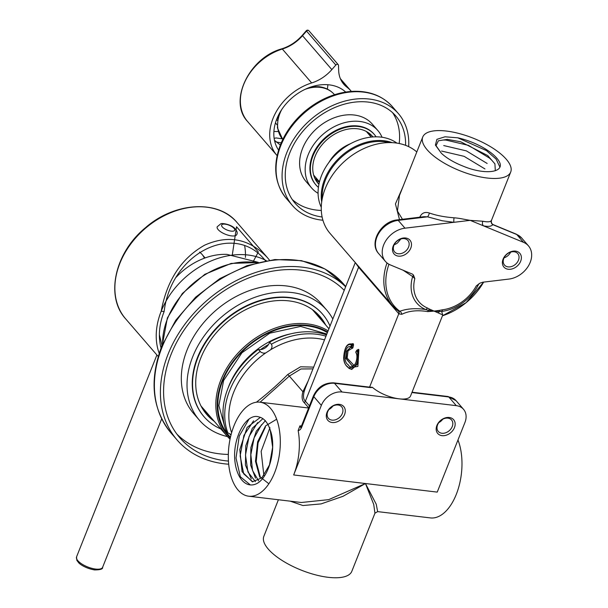 <?xml version="1.0" encoding="UTF-8"?>
<svg xmlns="http://www.w3.org/2000/svg" width="608" height="608" viewBox="0 0 608 608"><rect width="100%" height="100%" fill="white"/><g stroke="black" fill="none" stroke-linecap="round" stroke-linejoin="round"><path stroke-width="0.91" d="M420.804 217.079A3.504 1.3 21.7 0 0 420.075 216.547C422.028 212.838 425.129 211.66 429.37 213.013C436.187 215.445 444.402 217.041 454.032 217.801C460.431 218.28 463.349 219.275 470.182 220.354L482.904 221.251C487.776 222.224 490.61 221.95 491.393 220.423L491.538 220.218C491.028 222.505 491.667 224.018 493.46 224.747L492.761 224.633A3.504 3.412 33.6 0 1 491.393 220.423M506.282 159.258A47.34 17.586 -158.3 0 1 510.712 172.034A47.34 17.586 -158.3 0 1 460.226 170.871A47.34 17.586 -158.3 0 1 422.742 137.028A47.34 17.586 -158.3 0 1 459.481 133.623A47.34 17.586 -158.3 0 1 506.282 159.258M399.448 195.571L397.427 211.044L402.466 219.275M441.56 151.05L464.109 156.34L484.948 168.933M443.726 145.563L466.351 150.875L487.137 163.461M499.837 166.942L496.098 159.083L486.423 150.586L457.794 137.818A35.94 13.353 -158.3 0 1 499.829 162.853C503.819 172.953 483.634 174.914 462.711 165.969A32.612 12.114 -158.3 0 1 441.393 153.277L435.396 145.076L436.901 139.346L444.995 136.792L457.794 137.818M445.938 140.083L468.51 145.373L489.334 157.989M495.315 170.719L494.92 163.871L487.707 155.542L460.659 141.763L447.313 139.376L438.353 140.798L436.05 145.7L441.393 153.277M416.799 151.954A59.614 45.015 139.1 0 0 395.572 142.933A59.614 45.015 139.1 0 0 333.61 173.424A59.614 45.015 139.1 0 0 330.022 233.358L392.57 305.68A59.614 45.015 -40.9 0 1 387.015 262.945M399.502 219.632L395.436 203.908L402.937 186.785M256.53 402.116C267.854 393.308 278.251 384.104 287.736 374.505L300.55 366.791L313.667 367.126M269.61 342.16L271.373 344.204C272.399 345.884 272.164 347.723 270.674 349.729L265.605 353.012L263.522 353.18L261.144 352.359L258.324 349.456A8.77 6.62 139.1 0 0 269.61 342.16A73.644 55.602 -40.9 0 1 326.488 334.917M231.116 434.56L228.061 432.98L226.009 430.662A73.644 55.602 -40.9 0 1 258.324 349.456M269.967 427.675L261.144 451.356L263.887 475.54M276.663 419.231L265.59 425.874L257.632 441.796L255.482 461.305L259.76 477.196M265.415 420.645L256.302 431.163L250.876 447.602L250.633 465.014L255.497 478.162M262.96 418.616L252.335 428.207L245.754 445.831L245.427 465.052L251.271 478.868M260.391 417.354L247.106 427.432L239.803 449.548L242.075 471.686L252.358 481.81L261.858 477.827L269.45 464.998L272.635 447.268L270.248 430.145A32.612 17.617 -83.2 0 0 258.81 416.913C246.901 412.885 233.829 435.358 234.62 457.307A35.94 19.418 96.8 0 0 250.048 484.888A35.94 19.418 96.8 0 0 257.176 483.383C269.42 476.588 276.868 447.397 270.248 430.145M252.837 481.855L243.679 473.807L240.152 455.901L243.892 435.457L253.604 420.812M255.428 481.627L247.942 471.998L245.488 455.065L249.037 436.552L257.587 422.628M258.582 480.829L252.533 470.478L250.838 454.723L254.106 437.874L261.539 424.696M268.858 483.77L260.33 477.037L256.219 461.662L258.066 442.898L265.415 427.059M479.294 283.571L476.246 285.965L480.13 283.062L482.813 282.211L508.904 279.08A21.918 16.545 139.1 0 0 528.527 265.764A21.918 16.545 139.1 0 0 528.451 245.86A21.918 16.545 139.1 0 0 523.518 242.341L470.182 220.354L404.974 228.182A21.918 16.545 139.1 0 0 385.35 241.498A21.918 16.545 139.1 0 0 385.419 261.402A21.918 16.545 139.1 0 0 390.351 264.921L412.52 274.155L413.486 275.097L414.816 278.624L412.657 276.572L402.899 270.089M478.982 283.776A3.504 2.934 40.3 0 0 478.937 283.83A3.504 2.934 40.3 0 0 478.542 284.445A39.604 29.898 -40.9 0 1 441.689 311.425L442.738 315.088M398.901 313.88L398.787 313.751A3.504 2.645 -40.9 0 0 398.59 311.205A3.504 2.622 -41 0 1 398.643 311.258A3.504 2.622 -41 0 1 398.901 313.88L401.82 314.313A3.504 2.493 69.5 0 0 399.828 311.258C407.162 308.598 415.773 308.013 425.661 309.51A39.604 29.898 -40.9 0 1 412.657 276.572L413.486 275.097M369.102 387.076L372.4 387.319A22.792 8.466 21.7 0 0 399.16 398.833A22.792 8.466 21.7 0 0 410.56 395.952L442.806 314.914L434.066 311.106L427.789 311.615C417.46 309.92 408.804 310.817 401.82 314.313M358.834 266.669L305.383 401.174L304.327 402.762C301.971 400.558 301.492 396.887 302.89 391.75L308.142 381.018M369.694 386.855L398.787 313.751L358.644 267.33L355.323 262.61M305.497 387.653L304.334 390.997C302.936 395.99 303.286 399.38 305.383 401.166L309.457 405.893M312.968 368.881L300.945 368.98L289.332 376.078L302.89 391.75A3.504 1.763 15.6 0 0 304.334 390.997M457.976 439.994A47.34 25.574 96.8 0 1 459.61 444.927A47.34 25.574 96.8 0 1 456.22 494.54A47.34 25.574 96.8 0 1 430.358 517.91L377.652 511.617L374.931 513.213M301.332 502.497L328.715 499.639L365.454 483.527L376.246 504.245L377.652 511.617M372.4 387.319A7.015 2.607 -158.3 0 1 369.656 387.509L334.499 383.306A17.533 13.239 139.1 0 0 313.827 396.682L301.743 427.052A7.015 3.792 96.8 0 1 298.148 430.548A47.34 25.574 96.8 0 1 293.664 474.954L365.454 483.527L343.049 496.28L321.092 503.903L302.936 505.529L290.244 501.174M298.148 430.548L299.919 425.843L301.446 426.026M277.94 423.221A47.34 25.574 96.8 0 1 274.558 472.834A47.34 25.574 96.8 0 1 248.695 496.204A47.34 25.574 96.8 0 1 238.062 490.04A47.34 25.574 96.8 0 1 230.85 435.594A47.34 25.574 96.8 0 1 259.928 402.192A47.34 25.574 96.8 0 1 277.94 423.221M278.396 499.753L263.842 536.324A47.34 17.586 -158.3 0 0 268.272 549.1A47.34 17.586 -158.3 0 0 315.073 574.735A47.34 17.586 -158.3 0 0 351.812 571.33L374.946 513.198L373.73 504.442L365.454 483.527L437.236 492.108L464.922 422.53A17.533 13.239 139.1 0 0 463.532 409.313A17.533 13.239 139.1 0 0 456.296 405.658L342.023 392A17.533 13.239 139.1 0 0 321.351 405.376L293.664 474.954M328.943 409.488A8.77 6.62 139.1 0 0 332.865 406.091M442.746 419.224A8.77 6.62 -40.9 0 1 438.816 422.613M437.593 424.825A8.77 6.62 139.1 0 0 438.284 431.437A8.77 6.62 139.1 0 0 449.244 430.707A8.77 6.62 139.1 0 0 451.546 419.961A8.77 6.62 139.1 0 0 444.167 418.6A8.77 6.62 139.1 0 0 437.593 424.825M327.712 411.7A8.77 6.62 139.1 0 0 328.411 418.304A8.77 6.62 139.1 0 0 339.37 417.574A8.77 6.62 139.1 0 0 341.666 406.836A8.77 6.62 139.1 0 0 334.294 405.468A8.77 6.62 139.1 0 0 327.712 411.7M436.878 425.516A10.518 7.942 -40.9 0 1 453.188 419.239A10.518 7.942 -40.9 0 1 446.933 434.956A10.518 7.942 -40.9 0 1 436.878 425.516M326.998 412.391A10.518 7.942 -40.9 0 1 343.315 406.106A10.518 7.942 -40.9 0 1 337.06 421.823A10.518 7.942 -40.9 0 1 326.998 412.391M357.671 350.003L357.808 349.79A1.406 0.76 96.8 0 1 358.887 349.798L357.869 366.434L348.43 367.901M348.848 344.394L353.035 343.642A1.406 0.76 96.8 0 1 353.461 345.382L352.997 347.373A1.406 0.76 96.8 0 1 352.032 348.369L348.057 350.778L347.16 358.089L353.985 365.393M393.209 246.02A10.518 7.942 -40.9 0 1 409.518 239.734A10.518 7.942 -40.9 0 1 403.264 255.451A10.518 7.942 -40.9 0 1 393.209 246.02M503.09 259.145A10.518 7.942 -40.9 0 1 519.399 252.86A10.518 7.942 -40.9 0 1 513.144 268.576A10.518 7.942 -40.9 0 1 503.09 259.145M439.561 310.346L442.457 309.799A3.504 1.52 -97.1 0 1 441.689 311.425L439.318 311.623L428.283 310.3A3.504 2.242 -57.8 0 0 429.643 309.16L434.066 311.106L439.561 310.346A3.504 1.284 76.1 0 1 439.318 311.623A3.504 2.675 -85.4 0 0 438.33 312.869M504.078 257.822A8.77 6.62 139.1 0 0 510.652 252.138M393.923 245.32A8.77 6.62 139.1 0 0 394.615 251.932A8.77 6.62 139.1 0 0 405.574 251.203A8.77 6.62 139.1 0 0 407.877 240.464A8.77 6.62 139.1 0 0 400.497 239.096A8.77 6.62 139.1 0 0 393.923 245.32M394.197 244.697A8.77 6.62 139.1 0 0 397.472 242.98L400.642 239.263A8.77 6.62 139.1 0 0 400.771 239.005M503.796 258.453A8.77 6.62 139.1 0 0 504.496 265.058A8.77 6.62 139.1 0 0 515.455 264.336A8.77 6.62 139.1 0 0 517.758 253.589A8.77 6.62 139.1 0 0 510.378 252.229A8.77 6.62 139.1 0 0 503.796 258.453M249.022 419.11L239.256 436.027L236.026 458.06L240.35 476.763L250.352 484.918M427.789 311.615A3.504 0.942 98.3 0 1 428.283 310.3L425.661 309.518A3.504 2.151 112.8 0 0 427.432 308.005L429.643 309.16M388.945 264.244A58.588 44.24 139.1 0 0 399.828 311.258L398.635 311.25M349.646 344.052L352.024 344.219L351.766 347.084L352.526 345.124L351.302 344.835C344.014 341.711 340.921 363.067 347.426 366.495C352.374 374.802 361.813 359.761 356.797 350.603L355.855 352.085C360.248 359.822 351.971 372.012 348.095 364.61C342.676 362.132 344.569 344.28 350.831 346.826L351.302 344.835A0.699 0.585 -67.7 0 1 352.024 344.219L350.9 343.953M356.128 351.66A0.699 0.395 32.4 0 0 355.847 351.781L356.79 350.299A0.699 0.395 32.4 0 1 357.162 350.178L357.694 350.185L357.876 363.417L351.667 369.39C346.469 367.414 343.794 363.554 343.642 357.808C344.364 348.027 346.834 343.414 351.074 343.968M356.782 350.314A0.699 0.395 32.4 0 0 356.797 350.603A0.699 0.441 -24.6 0 1 357.694 350.185L357.61 350.048M454.032 217.801A3.504 0.486 94.4 0 0 453.887 222.315L442.259 220.772L427.53 216.836L423.966 216.699M404.974 228.182L398.202 220.354A21.918 16.545 139.1 0 0 378.579 233.67A21.918 16.545 139.1 0 0 378.655 253.582C368.486 242.782 381.33 221.099 397.313 219.898A3.504 1.535 83.2 0 1 398.202 220.354L427.53 216.836A3.504 1.087 109.5 0 0 429.37 213.013M523.518 242.341L516.754 234.521A3.504 2.151 112.4 0 0 516.222 234.133L521.687 238.032A21.918 16.545 139.1 0 0 516.754 234.521L492.761 224.633C491.53 226.396 488.444 226.807 483.504 225.849A3.504 2.949 101.2 0 1 482.904 221.251M226.784 254.372A57.859 43.685 139.1 0 0 176.206 277.202M228 388.261A69.783 52.691 -40.9 0 1 228.844 386.042A69.783 52.691 -40.9 0 1 290.974 333.784M260.543 349.6A68.56 51.764 -40.9 0 1 268.531 344.5M328.107 330.843A73.644 55.602 139.1 0 0 220.803 380.091A73.644 55.602 139.1 0 0 226.64 435.617A73.644 55.602 139.1 0 0 230.052 439.128M230.288 438.003A72.588 54.811 -40.9 0 1 222.133 380.714A72.588 54.811 -40.9 0 1 307.709 325.348A72.588 54.811 -40.9 0 1 327.644 332.014M351.371 91.405A49.096 37.065 139.1 0 0 351.181 91.177A49.096 37.065 139.1 0 0 346.879 87.149A35.066 26.478 -40.9 0 1 343.801 84.269A35.066 26.478 -40.9 0 1 338.664 70.414L338.504 65.368A1.756 1.322 139.1 0 0 338.246 64.676A1.756 1.322 139.1 0 0 335.829 65.048L331.846 69.601A35.066 26.478 -40.9 0 1 311.668 82.939A49.096 37.065 139.1 0 0 274.497 115.049A49.096 37.065 139.1 0 0 276.921 155.412A49.096 37.065 139.1 0 0 277.111 155.633M275.948 141.915L281.208 142.895M278.563 150.085A44.536 33.63 -40.9 0 1 284.202 106.119A44.536 33.63 -40.9 0 1 329.338 84.877A44.536 33.63 -40.9 0 1 345.671 92.044M282.272 138.806L276.062 137.932L274.14 138.411M274.474 140.296L280.326 145.061M273.896 131.427A44.536 33.63 139.1 0 0 278.297 131.51M327.324 89.102A44.536 33.63 139.1 0 0 327.879 84.732M331.846 69.601L302.518 35.697L306.493 31.137A1.756 1.322 -40.9 0 1 308.195 30.4A1.756 1.322 -40.9 0 1 308.917 30.765A1.756 1.756 0 0 0 306.272 30.757L335.829 65.048M350.489 143.716A34.192 25.817 139.1 0 0 329.012 162.298M321.267 207.267A50.494 38.129 -40.9 0 1 321.495 175.644A50.494 38.129 -40.9 0 1 381.018 137.119A50.494 38.129 -40.9 0 1 396.933 143.123M392.251 142.66A50.494 38.129 139.1 0 0 384.18 140.775A50.494 38.129 139.1 0 0 324.649 179.292A50.494 38.129 139.1 0 0 321.685 202.038M388.968 142.599A49.795 37.597 139.1 0 0 384.241 141.725A49.795 37.597 139.1 0 0 325.538 179.71A49.795 37.597 139.1 0 0 322.232 198.702M199.394 420.196L193.678 413.584A84.162 63.544 -40.9 0 1 198.74 328.966A84.162 63.544 -40.9 0 1 286.216 285.927A84.162 63.544 -40.9 0 1 320.978 303.468L326.694 310.08A84.162 63.544 139.1 0 0 291.931 292.539A84.162 63.544 139.1 0 0 204.455 335.57A84.162 63.544 139.1 0 0 199.394 420.196A84.162 63.544 139.1 0 0 227.506 436.59M228.327 454.434A110.458 83.402 -40.9 0 1 176.92 434.158M343.756 289.856A110.458 83.402 -40.9 0 1 344.189 290.442M214.32 421.367A74.868 56.529 -40.9 0 1 206.72 414.466A74.868 56.529 -40.9 0 1 211.227 339.188A74.868 56.529 -40.9 0 1 289.043 300.899A74.868 56.529 -40.9 0 1 319.968 316.502A74.868 56.529 -40.9 0 1 325.706 325.022M205.831 413.402A74.868 56.529 139.1 0 0 212.511 419.284M330.015 326.055A78.371 59.174 139.1 0 0 322.62 314.214A78.371 59.174 139.1 0 0 290.252 297.874A78.371 59.174 139.1 0 0 208.787 337.957A78.371 59.174 139.1 0 0 204.068 416.754A78.371 59.174 139.1 0 0 220.902 428.982M203.916 416.586A78.371 59.174 -40.9 0 1 203.764 416.412A78.371 59.174 -40.9 0 1 208.483 337.607A78.371 59.174 -40.9 0 1 289.948 297.525A78.371 59.174 -40.9 0 1 322.324 313.865A78.371 59.174 -40.9 0 1 322.468 314.04M332.819 319.01A84.162 63.544 139.1 0 0 326.694 310.08M323.904 322.932A74.868 56.529 139.1 0 0 319.048 315.476M317.026 313.424A74.868 56.529 -40.9 0 1 320.142 318.584M208.749 414.937A74.868 56.529 -40.9 0 1 204.098 411.107M203.254 409.86A74.868 56.529 139.1 0 0 206.796 412.672M318.189 316.327A74.868 56.529 139.1 0 0 315.917 312.413M345.64 286.794A113.97 86.055 139.1 0 0 302.465 267.17A113.97 86.055 139.1 0 0 168.12 354.107A113.97 86.055 139.1 0 0 177.148 440.04A113.97 86.055 139.1 0 0 228.684 464.216M344.227 290.335A110.458 83.402 139.1 0 0 301.264 270.195A110.458 83.402 139.1 0 0 186.451 326.686A110.458 83.402 139.1 0 0 179.801 437.745A110.458 83.402 139.1 0 0 228.441 461.077M311.6 187.94L306.029 181.503A43.837 33.098 -40.9 0 1 308.674 137.431A43.837 33.098 -40.9 0 1 354.236 115.018A43.837 33.098 -40.9 0 1 372.339 124.154L377.902 130.591A43.837 33.098 139.1 0 0 359.799 121.456A43.837 33.098 139.1 0 0 314.237 143.868A43.837 33.098 139.1 0 0 311.6 187.94A43.837 33.098 139.1 0 0 318.075 193.298M392.601 112.685A66.629 50.304 -40.9 0 1 399.19 143.518A66.629 50.304 -40.9 0 0 392.601 112.685M321.305 210.444A66.629 50.304 -40.9 0 1 292.235 199.5A66.629 50.304 -40.9 0 0 321.305 210.444M368.752 134.277A35.94 27.14 139.1 0 0 368.007 132.46M314.876 178.418A35.94 27.14 139.1 0 0 317.984 180.112M369.269 133.342A35.94 27.14 -40.9 0 1 370.713 136.542M319.398 182.119A35.94 27.14 -40.9 0 1 315.567 179.793M382.06 137.264A43.837 33.098 139.1 0 0 377.902 130.591M316.031 185.022L315.575 184.498A38.578 29.123 -40.9 0 1 317.9 145.715A38.578 29.123 -40.9 0 1 357.99 125.993A38.578 29.123 -40.9 0 1 373.928 134.026L374.376 134.55A38.578 29.123 139.1 0 0 358.446 126.51A38.578 29.123 139.1 0 0 318.349 146.239A38.578 29.123 139.1 0 0 316.031 185.022A38.578 29.123 139.1 0 0 318.402 187.378M376.101 136.83A38.578 29.123 139.1 0 0 374.376 134.55M318.911 184.27A35.94 27.14 -40.9 0 1 318.014 183.297A35.94 27.14 -40.9 0 1 320.18 147.159A35.94 27.14 -40.9 0 1 357.542 128.782A35.94 27.14 -40.9 0 1 372.385 136.268A35.94 27.14 -40.9 0 1 372.94 136.937M317.08 182.134A35.94 27.14 139.1 0 0 319.002 183.829M372.56 136.967A35.94 27.14 139.1 0 0 371.366 135.174M322.916 220.233A70.133 52.957 -40.9 0 1 292.38 205.451A70.133 52.957 -40.9 0 1 286.824 152.57A70.133 52.957 -40.9 0 1 369.504 99.074A70.133 52.957 -40.9 0 1 398.468 113.688A70.133 52.957 -40.9 0 1 408.66 146.642M322.103 216.988A66.629 50.304 -40.9 0 1 295.032 203.156A66.629 50.304 -40.9 0 1 299.045 136.169A66.629 50.304 -40.9 0 1 368.296 102.098A66.629 50.304 -40.9 0 1 395.816 115.984A66.629 50.304 -40.9 0 1 405.589 145.342M205.101 257.944L202.023 254.387A26.304 19.859 139.1 0 0 199.546 252.1A26.304 19.859 139.1 0 1 204.425 258.195M244.659 245.86A70.133 52.957 -40.9 0 1 245.434 257.427M265.529 260.809L265.263 260.498C234.247 221.213 171.008 253.133 164.137 311.547A70.133 52.957 139.1 0 0 161.067 348.019M269.504 260.171L267.391 257.594C249.379 238.701 228.448 234.559 204.607 245.184C181.389 258.316 166.919 280.318 161.211 311.19A73.644 55.602 139.1 0 0 159.197 353.324A73.644 55.602 -40.9 0 1 161.211 311.19L164.137 311.547M161.515 346.864L160.497 345.686M159.448 337.668L159.95 337.729M218.173 229.626A10.518 3.906 -158.3 0 1 217.193 226.784L220.712 223.873C221.152 222.946 230.128 223.98 234.513 228.114C237.036 230.744 237.781 232.894 236.74 234.566A10.518 3.906 -158.3 0 1 231.473 235.889A10.518 3.906 -158.3 0 1 218.173 229.626M232.317 254.805L236.535 226.746L258.339 251.963L252.989 261.98M161.211 311.19A73.644 55.602 -40.9 0 1 266.312 260.672M419.816 217.193L420.075 216.547M398.301 310.946A59.614 45.015 -40.9 0 1 392.57 305.68L398.552 311.174M324.512 339.88A70.741 53.413 139.1 0 0 270.674 349.729M265.605 353.012A70.741 53.413 139.1 0 0 233.632 392.411A70.741 53.413 139.1 0 0 231.633 432.691M271.373 344.204A73.644 55.602 -40.9 0 1 325.972 336.201M227.78 432.706A73.644 55.602 -40.9 0 1 229.725 390.404A73.644 55.602 -40.9 0 1 260.095 351.5M442.464 315.78A58.588 44.24 139.1 0 0 483.626 282.112M321.351 405.376L313.827 396.682A3.504 1.3 21.7 0 1 313.5 395.74C317.794 386.939 324.528 382.645 333.708 382.85A3.504 1.892 96.8 0 1 334.499 383.306L342.023 392M287.736 374.505L289.332 376.078L260.239 402.07M308.689 407.816L304.327 402.762M463.532 409.313L456.015 400.619A17.533 13.239 139.1 0 0 448.772 396.963L413.607 392.76A7.015 2.607 -158.3 0 1 411.95 392.449M456.296 405.658L448.772 396.963A3.504 1.892 96.8 0 0 447.982 396.507L412.824 392.304A3.504 1.892 96.8 0 1 413.607 392.76M331.147 407.208L331.884 407.261M414.816 278.624A37.118 28.029 139.1 0 0 427.432 308.005M442.457 309.799A37.118 28.029 139.1 0 0 476.246 285.965M299.919 425.843A3.504 1.892 -83.2 0 0 300.8 427.242M313.5 395.74L301.416 426.102A3.504 1.3 21.7 0 0 301.743 427.052M369.474 387.326L369.945 387.068L368.874 387.053A3.504 1.892 96.8 0 1 369.656 387.509M351.09 347.51L350.474 347.373L346.59 351.15L345.952 358.469L352.442 366.107M350.527 347.396L351.173 347.556A0.699 0.699 0 0 0 351.333 347.594L351.766 347.084L350.831 346.826A0.699 0.585 -69.7 0 0 351.287 347.578L351.378 347.594M352.283 366.084L346.248 358.522L346.803 351.401L350.489 347.396M351.796 369.406L358.165 363.455L357.99 350.216A0.699 0.441 -24.6 0 0 358.887 349.798M351.69 347.639L352.055 347.115L352.997 347.373M353.461 345.382L352.526 345.124L352.313 344.257A0.699 0.585 -67.7 0 0 353.035 343.642M351.644 347.624A0.699 0.585 -69.7 0 1 352.032 348.369M256.827 262.709A73.644 55.602 139.1 0 0 167.557 318.531A73.644 55.602 139.1 0 0 162.579 344.234M327.385 332.66A71.888 54.279 139.1 0 0 222.862 380.441A71.888 54.279 139.1 0 0 222.718 380.783A71.888 54.279 139.1 0 0 230.47 437.198M229.946 434.036A70.133 52.957 139.1 0 0 230.972 435.108M276.921 155.412L247.585 121.501A49.096 37.065 -40.9 0 1 245.161 81.145A49.096 37.065 -40.9 0 1 282.332 49.035L311.668 82.939M346.879 87.149L341.4 80.811M302.29 35.317C296.529 41.792 289.735 46.292 281.899 48.8A1.756 0.578 -107.2 0 1 282.332 49.035A35.066 26.478 139.1 0 0 302.518 35.697L302.29 35.317L306.272 30.757M277.278 120.376L276.564 119.548M305.087 89.346A34.192 25.817 139.1 0 1 320.218 87.37A34.192 25.817 -40.9 0 1 334.339 94.498L334.514 94.696M281.74 109.539A34.192 25.817 139.1 0 0 282.621 139.232L282.796 139.43M162.1 347.153A113.97 86.055 139.1 0 0 171.129 433.086C152.137 409.351 149.013 380.395 161.774 346.203L175.727 320.302L195.609 297.19L219.959 278.525L247.03 265.658L274.877 259.54L301.5 260.657L324.976 268.979L343.528 283.974A113.97 86.055 139.1 0 0 247.623 266.22A113.97 86.055 139.1 0 0 162.1 347.153M280.805 145.616A70.133 52.957 139.1 0 0 286.368 198.497C274.55 183.692 272.589 165.748 280.478 144.666C285.6 132.027 293.694 120.962 304.745 111.454C318.904 99.621 334.263 92.948 350.824 91.443C368.296 90.311 382.174 95.403 392.456 106.734A70.133 52.957 139.1 0 0 333.442 95.813A70.133 52.957 139.1 0 0 280.805 145.616M267.391 257.594L237.074 222.551A73.644 55.602 139.1 0 0 145 228.669A73.644 55.602 139.1 0 0 125.681 318.896L158.217 356.508M156.902 354.996L76.547 556.913A14.03 5.214 21.7 0 0 81.913 564.034A14.03 5.214 21.7 0 0 95.6 569.058A14.03 5.214 21.7 0 0 102.615 567.287L161.69 418.836M231.177 231.131A7.015 2.607 21.7 0 0 231.739 226.518A7.015 2.607 21.7 0 0 221.586 225.302A7.015 2.607 21.7 0 0 231.177 231.131M491.553 220.18L510.712 172.034M399.38 195.738L422.742 137.028M443.308 140.03L445.9 140.053M491.234 159.722L489.334 157.958M355.277 262.565L305.353 388.026M308.613 408.014L259.928 402.192M301.416 502.504L248.695 496.204M378.655 253.582L385.419 261.402M521.687 238.032L528.451 245.86M305.338 388.056L305.497 387.661M483.656 282.112L466.032 302.746L442.449 315.818M412.057 392.175L412.824 392.304M447.982 396.507L456.015 400.619M301.416 426.102L300.542 427.515L301.249 427.401M368.874 387.053L333.708 382.85M356.752 350.368A0.699 0.699 0 0 1 357.466 349.98L357.816 350.094M355.809 352.465C358.971 357.162 354.411 366.799 353.985 365.393L352.154 366.069M516.222 234.133L493.468 224.747M397.313 219.898L423.852 216.714M258.278 262.344L226.974 254.38M162.009 345.61L159.387 334.75M230.645 434.348L231.048 434.819M200.982 405.954L226.64 435.617M257.283 262.588L231.177 263.416L204.782 274.33L182.309 293.542L167.36 317.961L162.397 344.668M312.375 309.601L328.943 328.753M224.907 427.31L218.872 405.582L223.6 380.562L241.923 352.784L269.823 333.176L300.603 326.428L326.846 334.005M340.381 78.69L351.181 91.177M338.246 64.676L308.917 30.765M275.439 122.892L277.111 124.83M247.585 121.501C228.122 101.323 249.204 57.585 281.899 48.8M311.843 86.701L319.04 86.686C325.295 87.461 330.395 90.06 334.339 94.498M366.312 131.457L371.192 137.096M313.652 175.096L319.474 181.83M282.621 139.232L277.415 127.824L278.152 115.847M345.739 286.535L343.528 283.974M177.148 440.04L171.129 433.086M398.468 113.688L392.456 106.734M292.38 205.451L286.368 198.497M237.074 222.551C218.173 199.272 174.443 202.054 145.289 227.856C114.745 252.844 105.062 296.544 125.681 318.896M102.615 567.287C103.064 569.02 100.404 569.901 94.643 569.924C85.447 568.404 79.564 563.966 78.675 562.742L76.851 560.348L76.547 556.913"/></g></svg>
